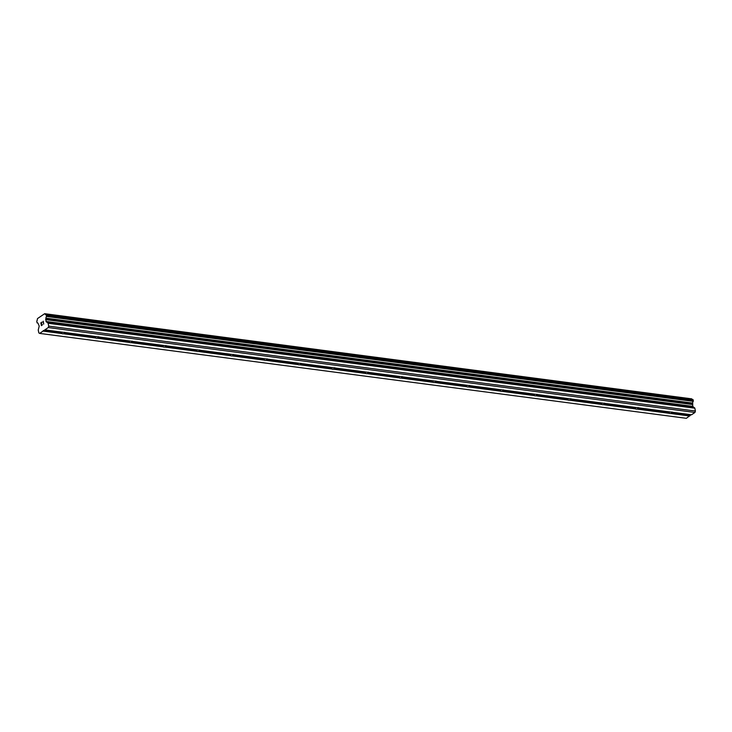 <?xml version="1.0" encoding="UTF-8"?>
<svg xmlns="http://www.w3.org/2000/svg" width="732" height="732" viewBox="0 0 732 732"><rect width="100%" height="100%" fill="white"/><g stroke="black" fill="none" stroke-linecap="round" stroke-linejoin="round"><path stroke-width="1.1" d="M672.644 412.29A1.803 0.686 -11.2 0 1 671.308 413.068L670.823 413.525A1.803 0.686 -11.2 0 1 669.899 413.543A1.803 0.686 -11.2 0 1 669.304 413.324L669.13 412.784A1.803 0.686 -11.2 0 1 670.146 411.96M44.862 329.867L63.785 332.355A1.803 0.686 -11.2 0 1 64.709 332.337A1.803 0.686 -11.2 0 1 65.294 332.557L97.53 336.784A1.803 0.686 -11.2 0 1 98.454 336.766A1.803 0.686 -11.2 0 1 99.04 336.985L131.266 341.213A1.803 0.686 -11.2 0 1 132.19 341.194A1.803 0.686 -11.2 0 1 132.776 341.414L165.011 345.641A1.803 0.686 -11.2 0 1 165.935 345.623A1.803 0.686 -11.2 0 1 166.521 345.843L198.747 350.07A1.803 0.686 -11.2 0 1 199.671 350.061A1.803 0.686 -11.2 0 1 200.266 350.271L232.492 354.498A1.803 0.686 -11.2 0 1 233.417 354.489A1.803 0.686 -11.2 0 1 234.002 354.7L266.228 358.936A1.803 0.686 -11.2 0 1 267.153 358.918A1.803 0.686 -11.2 0 1 267.747 359.128L299.974 363.365A1.803 0.686 -11.2 0 1 300.898 363.347A1.803 0.686 -11.2 0 1 301.483 363.557L333.71 367.793A1.803 0.686 -11.2 0 1 334.634 367.775A1.803 0.686 -11.2 0 1 335.229 367.995L367.455 372.222A1.803 0.686 -11.2 0 1 368.379 372.204A1.803 0.686 -11.2 0 1 368.965 372.423L401.191 376.651A1.803 0.686 -11.2 0 1 402.115 376.632A1.803 0.686 -11.2 0 1 402.71 376.852L434.936 381.079A1.803 0.686 -11.2 0 1 435.86 381.07A1.803 0.686 -11.2 0 1 436.446 381.281L468.672 385.508A1.803 0.686 -11.2 0 1 469.596 385.499A1.803 0.686 -11.2 0 1 470.191 385.709L502.417 389.936A1.803 0.686 -11.2 0 1 503.342 389.927A1.803 0.686 -11.2 0 1 503.927 390.138L536.153 394.374A1.803 0.686 -11.2 0 1 537.087 394.356A1.803 0.686 -11.2 0 1 537.672 394.566L569.899 398.803A1.803 0.686 -11.2 0 1 570.823 398.784A1.803 0.686 -11.2 0 1 571.408 398.995L603.635 403.231A1.803 0.686 -11.2 0 1 604.568 403.213A1.803 0.686 -11.2 0 1 605.154 403.433L637.38 407.66A1.803 0.686 -11.2 0 1 638.304 407.642A1.803 0.686 -11.2 0 1 638.89 407.861L671.116 412.089A1.803 0.686 -11.2 0 1 672.049 412.07A1.803 0.686 -11.2 0 1 672.635 412.29L691.557 414.77L694.942 412.464L48.248 327.561L39.665 333.408L38.814 332.859L38.247 330.031L39.217 326.088L38.119 323.517A1.729 1.061 -82.5 0 0 37.405 322.83A1.729 1.061 -82.5 0 0 37.094 322.867L36.756 321.11A1.729 1.061 -82.5 0 0 37.295 319.344L37.542 318.548L44.679 313.689L45.137 314.01A1.729 1.061 -82.5 0 0 45.869 314.723A1.729 1.061 -82.5 0 0 46.171 314.696L46.519 316.444A1.729 1.061 -82.5 0 0 45.97 318.164L46.024 321.449L48.138 323.288L48.705 326.115L48.248 327.561M638.908 407.861A1.803 0.686 -11.2 0 1 637.572 408.639L637.078 409.097A1.803 0.686 -11.2 0 1 636.154 409.106A1.803 0.686 -11.2 0 1 635.568 408.895L635.394 408.355A1.803 0.686 -11.2 0 1 636.41 407.532M605.163 403.433A1.803 0.686 -11.2 0 1 603.827 404.21L603.342 404.668A1.803 0.686 -11.2 0 1 602.418 404.677A1.803 0.686 -11.2 0 1 601.823 404.467L601.649 403.927A1.803 0.686 -11.2 0 1 602.665 403.103M571.427 399.004A1.803 0.686 -11.2 0 1 570.091 399.782L569.597 400.23A1.803 0.686 -11.2 0 1 568.673 400.248A1.803 0.686 -11.2 0 1 568.087 400.038L567.913 399.498A1.803 0.686 -11.2 0 1 568.929 398.675M537.681 394.575A1.803 0.686 -11.2 0 1 536.346 395.353L535.861 395.802A1.803 0.686 -11.2 0 1 534.936 395.82A1.803 0.686 -11.2 0 1 534.342 395.609L534.168 395.06A1.803 0.686 -11.2 0 1 535.183 394.246M503.945 390.138A1.803 0.686 -11.2 0 1 502.609 390.925L502.115 391.373A1.803 0.686 -11.2 0 1 501.191 391.391A1.803 0.686 -11.2 0 1 500.606 391.172L500.432 390.632A1.803 0.686 -11.2 0 1 501.447 389.817M470.2 385.709A1.803 0.686 -11.2 0 1 468.864 386.487L468.379 386.944A1.803 0.686 -11.2 0 1 467.446 386.963A1.803 0.686 -11.2 0 1 466.86 386.743L466.687 386.203A1.803 0.686 -11.2 0 1 467.702 385.38M436.455 381.281A1.803 0.686 -11.2 0 1 435.128 382.058L434.634 382.516A1.803 0.686 -11.2 0 1 433.71 382.534A1.803 0.686 -11.2 0 1 433.124 382.314L432.951 381.775A1.803 0.686 -11.2 0 1 433.966 380.951M402.719 376.852A1.803 0.686 -11.2 0 1 401.383 377.63L400.898 378.087A1.803 0.686 -11.2 0 1 399.965 378.096A1.803 0.686 -11.2 0 1 399.379 377.886L399.205 377.346A1.803 0.686 -11.2 0 1 400.221 376.523M368.974 372.423A1.803 0.686 -11.2 0 1 367.647 373.201L367.153 373.659A1.803 0.686 -11.2 0 1 366.229 373.668A1.803 0.686 -11.2 0 1 365.643 373.457L365.469 372.917A1.803 0.686 -11.2 0 1 366.485 372.094M335.238 367.995A1.803 0.686 -11.2 0 1 333.902 368.772L333.417 369.221A1.803 0.686 -11.2 0 1 332.484 369.239A1.803 0.686 -11.2 0 1 331.898 369.029L331.724 368.489A1.803 0.686 -11.2 0 1 332.74 367.665M301.493 363.566A1.803 0.686 -11.2 0 1 300.166 364.344L299.672 364.792A1.803 0.686 -11.2 0 1 298.748 364.81A1.803 0.686 -11.2 0 1 298.162 364.6L297.988 364.051A1.803 0.686 -11.2 0 1 298.995 363.237M267.756 359.128A1.803 0.686 -11.2 0 1 266.421 359.915L265.936 360.364A1.803 0.686 -11.2 0 1 265.002 360.382A1.803 0.686 -11.2 0 1 264.417 360.162L264.243 359.622A1.803 0.686 -11.2 0 1 265.258 358.808M234.011 354.7A1.803 0.686 -11.2 0 1 232.685 355.478L232.19 355.935A1.803 0.686 -11.2 0 1 231.266 355.953A1.803 0.686 -11.2 0 1 230.681 355.734L230.507 355.194A1.803 0.686 -11.2 0 1 231.513 354.38M200.275 350.271A1.803 0.686 -11.2 0 1 198.939 351.049L198.454 351.506A1.803 0.686 -11.2 0 1 197.521 351.525A1.803 0.686 -11.2 0 1 196.935 351.305L196.762 350.765A1.803 0.686 -11.2 0 1 197.777 349.942M166.53 345.843A1.803 0.686 -11.2 0 1 165.203 346.62L164.709 347.078A1.803 0.686 -11.2 0 1 163.785 347.096A1.803 0.686 -11.2 0 1 163.199 346.877L163.026 346.337A1.803 0.686 -11.2 0 1 164.032 345.513M132.794 341.414A1.803 0.686 -11.2 0 1 131.458 342.192L130.964 342.649A1.803 0.686 -11.2 0 1 130.04 342.658A1.803 0.686 -11.2 0 1 129.454 342.448L129.28 341.908A1.803 0.686 -11.2 0 1 130.296 341.085M99.049 336.985A1.803 0.686 -11.2 0 1 97.722 337.763L97.228 338.221A1.803 0.686 -11.2 0 1 96.304 338.23A1.803 0.686 -11.2 0 1 95.718 338.019L95.535 337.479A1.803 0.686 -11.2 0 1 96.551 336.656M65.313 332.557A1.803 0.686 -11.2 0 1 63.977 333.335L63.483 333.783A1.803 0.686 -11.2 0 1 62.559 333.801A1.803 0.686 -11.2 0 1 61.973 333.591L61.799 333.051A1.803 0.686 -11.2 0 1 62.815 332.227M691.081 414.715L686.36 418.311L39.665 333.408M44.679 313.689L691.795 398.858L45.091 313.955M692.252 399.498A1.729 1.061 -82.5 0 1 691.841 398.913L691.795 398.858M694.942 412.464L695.4 411.027L694.842 408.2L692.728 406.352L692.673 403.076A1.729 1.061 -82.5 0 1 693.222 401.346L692.884 399.599M41.944 322.117L40.873 322.849L41.944 322.107L41.029 322.949L41.248 324.075L41.77 323.718L41.248 324.075M41.77 323.718L41.504 325.392L42.465 324.743L41.514 325.392M42.465 324.743L41.422 325.658L40.864 322.839L41.422 325.658M43.206 321.668L43.7 324.111L43.206 321.668L42.941 322.263M43.261 321.22L43.691 324.111M95.535 337.479L63.977 333.335M95.718 338.019L63.483 333.783M129.28 341.908L97.722 337.763M129.454 342.448L97.228 338.221M163.026 346.337L131.458 342.192M163.199 346.877L130.964 342.649M196.762 350.765L165.203 346.62M196.935 351.305L164.709 347.078M230.507 355.194L198.939 351.049M230.681 355.734L198.454 351.506M264.243 359.622L232.685 355.478M264.417 360.162L232.19 355.935M297.988 364.051L266.421 359.915M298.162 364.6L265.936 360.364M331.724 368.489L300.166 364.344M331.898 369.029L299.672 364.792M365.469 372.917L333.902 368.772M365.643 373.457L333.417 369.221M399.205 377.346L367.647 373.201M399.379 377.886L367.153 373.659M432.951 381.775L401.383 377.63M433.124 382.314L400.898 378.087M466.687 386.203L435.128 382.058M466.86 386.743L434.634 382.516M500.432 390.632L468.864 386.487M500.606 391.172L468.379 386.944M534.168 395.06L502.609 390.925M534.342 395.609L502.115 391.373M567.913 399.498L536.346 395.353M568.087 400.038L535.861 395.802M601.649 403.927L570.091 399.782M601.823 404.467L569.597 400.23M635.394 408.355L603.827 404.21M635.568 408.895L603.342 404.668M669.13 412.784L637.572 408.639M669.304 413.324L637.078 409.097M61.973 333.591L43.051 331.102M689.745 416.005L670.823 413.525M61.799 333.051L43.206 330.608M691.841 398.913L45.137 314.01M692.984 399.608L46.29 314.705M692.673 403.076L45.97 318.164M692.618 403.277L45.915 318.365M695.4 411.027L48.705 326.115M689.901 415.511L671.308 413.068M37.689 322.94L37.03 322.867M693.076 399.672L46.381 314.769M693.186 399.855L46.491 314.952M693.369 400.77L46.674 315.867M693.35 401.045L46.656 316.142M693.305 401.191L46.61 316.279M693.222 401.346L46.519 316.444M692.399 403.963L45.695 319.06M692.362 404.512L45.659 319.61M692.728 406.352L46.024 321.449M692.939 406.727L46.244 321.824M694.622 407.825L47.928 322.913M694.842 408.2L48.138 323.288M692.939 399.59L46.235 314.687"/></g></svg>
